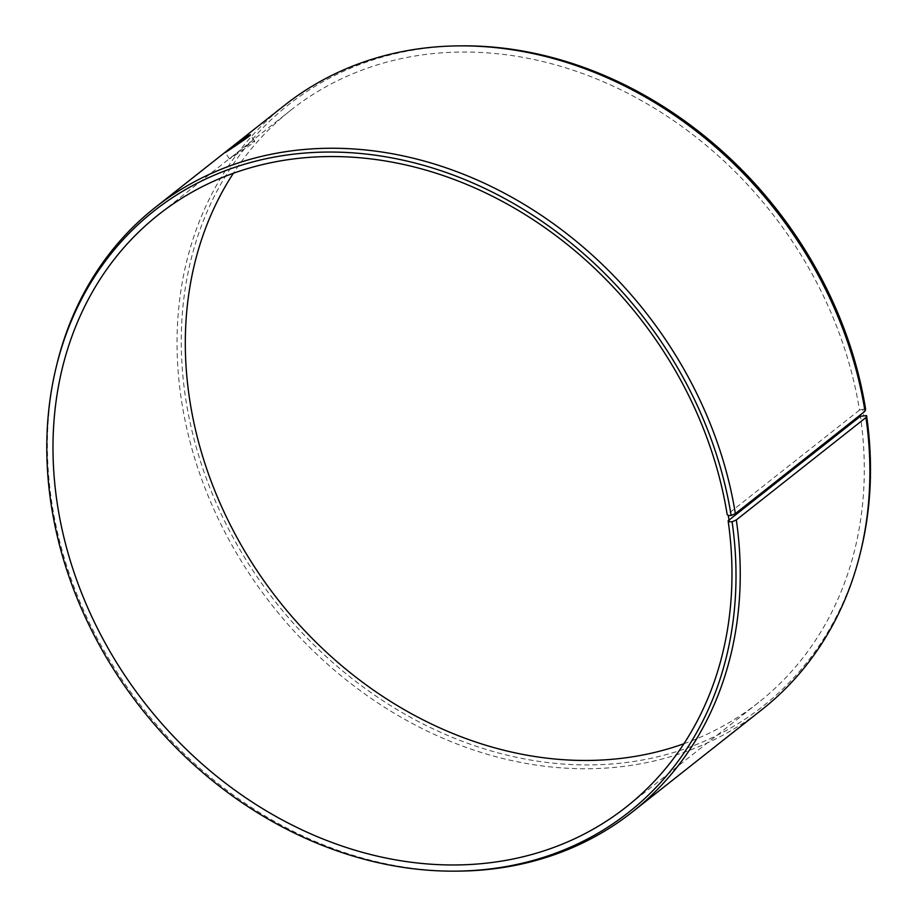 <?xml version="1.0" encoding="UTF-8"?>
<svg xmlns="http://www.w3.org/2000/svg" width="917" height="917" viewBox="0 0 917 917"><rect width="100%" height="100%" fill="white"/><g stroke="black" fill="none" stroke-linecap="round" stroke-linejoin="round"><path stroke-width="0.69" stroke-dasharray="4.58 3.44" d="M56.992 363.9A385.06 319.976 -128.3 0 0 457.594 871.127M462.443 45.85A383.042 318.302 -128.3 0 0 181.612 357.206A383.042 318.302 -128.3 0 0 492.991 751.459A383.042 318.302 -128.3 0 0 860.937 550.418M284.809 105.123A385.06 319.976 -128.3 0 0 272.36 605.621A385.06 319.976 -128.3 0 0 762.119 709.483M865.625 409.303L862.771 409.269L863.711 415.493M862.771 409.269L859.504 410.094A377.357 313.58 -128.3 0 0 632.008 95.471A377.357 313.58 -128.3 0 0 290.918 110.109A377.357 313.58 -128.3 0 0 233.376 173.267M683.91 743.733A377.357 313.58 -128.3 0 0 758.691 702.376A377.357 313.58 -128.3 0 0 860.444 416.284M859.504 410.094L727.181 514.609M231.554 157.185L229.559 158.859C228.849 159.512 256.187 141.527 254.766 141.161C254.88 139.854 237.331 152.394 231.554 157.185M290.918 110.109L158.595 214.624M758.691 702.376L626.357 806.891M254.766 141.161L250.352 134.856M229.559 158.859L225.135 152.554"/><path stroke-width="1.38" d="M728.121 520.787A377.357 313.58 -128.3 0 1 626.357 806.891A377.357 313.58 -128.3 0 1 146.388 705.104A377.357 313.58 -128.3 0 1 158.595 214.624A377.357 313.58 -128.3 0 1 499.673 199.975A377.357 313.58 -128.3 0 1 727.181 514.609L728.281 515.48L729.233 521.704L732.098 521.796L736.317 519.928L865.957 417.544L866.576 415.584L860.444 416.284L728.121 520.787L729.233 521.704M728.281 515.48L731.147 515.514A383.042 318.302 -128.3 0 0 403.056 160.177A383.042 318.302 -128.3 0 0 56.338 366.582A383.042 318.302 -128.3 0 0 454.843 871.15A383.042 318.302 -128.3 0 0 732.098 521.796M731.147 515.514L735.354 513.623A385.06 319.976 -128.3 0 0 503.204 192.57A385.06 319.976 -128.3 0 0 155.168 207.517A385.06 319.976 -128.3 0 0 56.992 363.9L56.338 366.582M454.843 871.15L457.594 871.127A385.06 319.976 -128.3 0 0 632.478 811.877A385.06 319.976 -128.3 0 0 736.317 519.928M735.354 513.623L864.995 411.24L865.625 409.303A383.042 318.302 -128.3 0 0 462.443 45.85L459.681 45.873A385.06 319.976 -128.3 0 0 284.809 105.123L155.168 207.517M632.478 811.877L762.119 709.483A385.06 319.976 -128.3 0 0 860.284 553.1L860.937 550.418A383.042 318.302 -128.3 0 0 866.576 415.584M864.995 411.24A385.06 319.976 -128.3 0 0 459.681 45.873M860.284 553.1A385.06 319.976 -128.3 0 0 865.957 417.544M233.376 173.267A377.357 313.58 -128.3 0 0 278.722 600.601A377.357 313.58 -128.3 0 0 683.91 743.733M227.129 150.881C232.872 146.112 250.467 133.55 250.352 134.856C251.762 135.223 224.424 153.219 225.135 152.554L227.129 150.881"/></g></svg>
